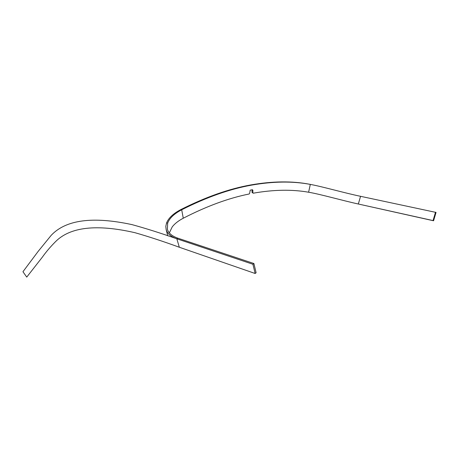 <?xml version="1.0" encoding="UTF-8"?>
<svg xmlns="http://www.w3.org/2000/svg" width="459" height="459" viewBox="0 0 459 459"><rect width="100%" height="100%" fill="white"/><g stroke="black" fill="none" stroke-linecap="round" stroke-linejoin="round"><path stroke-width="0.69" d="M253.029 193.119L252.008 192.361L252.817 192.556L253.305 193.187C273.575 189.619 292.016 189.297 308.609 192.229C320.233 194.157 342.644 200.606 358.324 204.008L433.571 220.779L436.05 212.425L360.567 196.314C344.692 193.021 322.092 186.526 310.313 184.398L309.504 184.231C291.97 180.903 272.382 181.139 250.752 184.943C229.047 188.804 205.758 197.009 180.892 209.556L181.695 209.786L183.267 218.226C178.408 220.779 174.736 223.653 172.245 226.855L169.342 232.874M308.609 192.229L310.313 184.398C292.779 181.076 273.197 181.316 251.566 185.126C229.861 188.999 206.573 197.221 181.695 209.786C174.208 213.71 169.532 218.151 167.667 223.108L166.594 222.867C168.648 217.899 173.416 213.464 180.892 209.556M433.571 220.779L433.044 220.572L435.522 212.213M360.567 196.314L358.324 204.008L433.044 220.572M167.753 235.76L166.169 229.701C167.38 233.642 170.932 236.672 176.83 238.8C160.616 233.097 145.658 228.364 131.963 224.612C92.781 216.178 65.867 219.746 51.207 235.324L38.166 251.371L22.95 271.728L26.748 277.098L42.303 257.212C46.089 251.888 50.479 246.713 55.487 241.698C70.124 226.912 96.614 223.912 134.952 232.696C148.498 236.563 163.289 241.417 179.326 247.252L255.147 273.489L252.926 264.264L176.83 238.8L179.326 247.252L255.147 273.489L252.926 264.264L176.83 238.8L177.782 238.158C172.033 236.104 168.568 233.166 167.397 229.339L167.667 223.108M166.169 229.701L165.802 226.367L166.594 222.867M252.926 264.264L253.902 263.518L177.782 238.158M255.147 273.489L256.111 272.744L253.902 263.518M183.267 218.226C206.619 206.2 228.576 198.122 249.151 193.996L249.696 193.159L250.195 190.164L252.421 189.71L252.909 190.347L252.094 190.158L252.008 192.361M252.817 192.556L252.909 190.347"/></g></svg>
